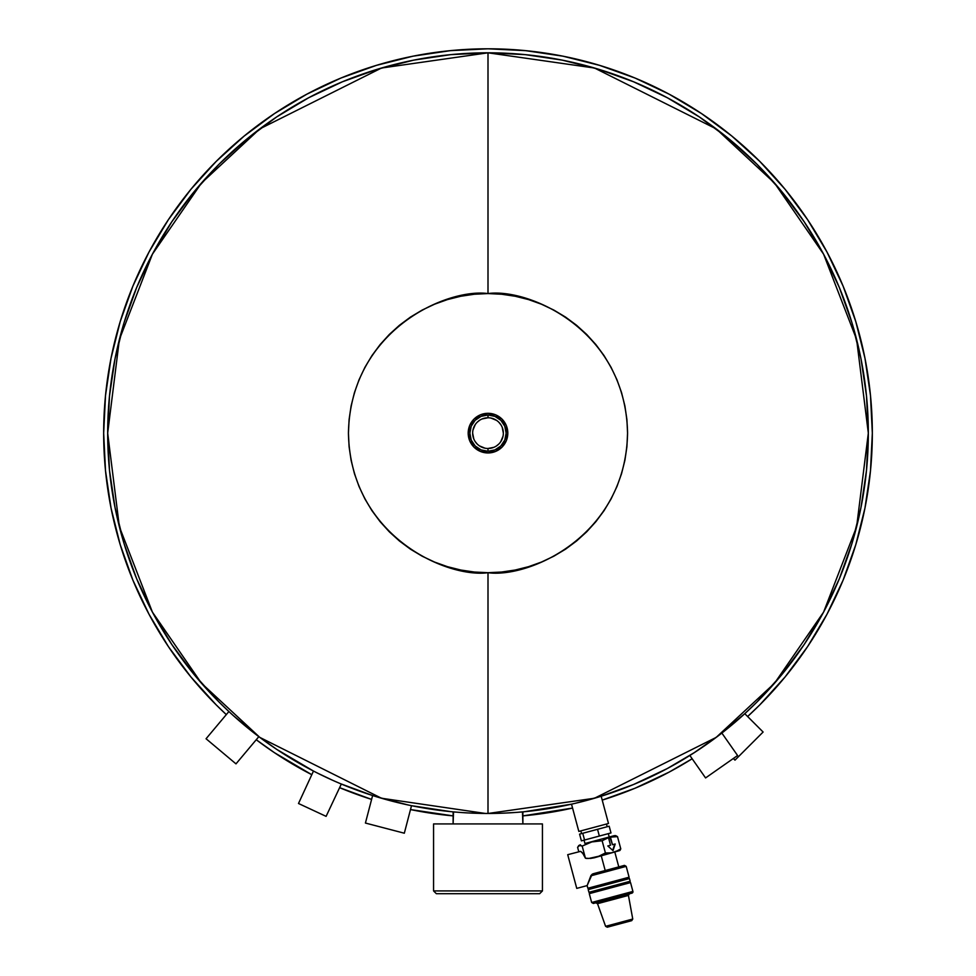<?xml version="1.0" encoding="UTF-8"?>
<svg xmlns="http://www.w3.org/2000/svg" width="976" height="976" viewBox="0 0 976 976"><rect width="100%" height="100%" fill="white"/><g stroke="black" fill="none" stroke-linecap="round" stroke-linejoin="round"><path stroke-width="1.46" d="M607.194 826.733L606.462 824.025L607.194 826.733M580.854 830.893L581.574 833.589L580.854 830.893M609.219 837.018L608.316 833.65L609.219 837.018L599.459 839.641M584.953 843.52L584.051 840.153L584.953 843.52L608.926 837.103M586.539 858.441L585.429 858.209L582.538 852.914L580.683 851.34L567.715 854.683L576.755 888.38L587.125 885.598L590.992 875.46L592.517 874.032L624.481 865.37L592.139 874.252L587.125 885.598L587.845 888.258L629.093 877.204L626.189 866.359L590.846 875.826L626.189 866.359L629.093 877.204L587.845 888.258L589.553 889.246L587.845 888.258L587.125 885.598L587.869 883.939L587.125 885.598L576.755 888.38L567.715 854.683L580.683 851.34L583.245 853.927L585.429 858.209L582.184 846.082L585.429 858.209L589.053 858.416L586.539 858.441M590.395 858.453L594.25 857.794L590.395 858.453M605.205 870.531L601.277 855.903L605.205 870.531M614.868 852.268L618.784 866.895L614.868 852.268M630.179 881.255L629.459 878.559L588.211 889.612L588.931 892.308L629.788 881.365L588.931 892.308L588.211 889.612L629.459 878.559L630.179 881.255M631.923 893.138L593.359 903.471L591.651 902.483L593.359 903.471L631.923 893.138A1.391 1.391 0 0 0 632.912 891.43L630.545 882.597L589.284 893.65L591.651 902.483L632.912 891.43A1.391 1.391 0 0 1 631.923 893.138L631.753 893.186M631.74 920.636L607.267 927.2L605.596 926.322L632.753 919.038L631.74 920.636L632.753 919.038L628.434 895.407L629.447 893.809L628.434 895.407L597.519 903.691L605.596 926.322L632.753 919.038L628.434 895.407L597.519 903.691L595.836 902.812L597.519 903.691L605.596 926.322L607.267 927.2L631.631 920.673M632.912 891.43L591.651 902.483L589.284 893.65L590.273 891.942L589.284 893.65L630.545 882.597L632.912 891.43M628.837 881.609L630.545 882.597L628.837 881.609M624.25 879.949L622.993 880.291M621.505 880.681L619.809 881.145M613.575 882.816L615.819 882.206M610.195 838.03L612.477 844.728L610.195 838.03L608.707 838.421L610.537 845.24L607.816 845.972L610.085 845.375M614.746 844.118L612.696 850.328L614.746 844.118M628.105 878.912L629.093 877.204L628.105 878.912M607.816 845.972L613.013 850.621L615.197 843.996L612.477 844.728L610.647 837.908L608.707 838.421L610.537 845.24L607.816 845.972L613.013 850.621L615.197 843.996L612.477 844.728L610.647 837.908L608.707 838.421M594.25 857.794L619.736 850.572L620.773 848.864L615.429 851.816L609.549 853.183L605.413 852.975L598.727 856.257L589.053 858.416L598.727 856.257L605.413 852.975L602.131 840.739L605.413 852.975L611.537 852.853L619.126 850.157L620.773 848.864L617.503 836.627L620.773 848.864L620.053 850.316L594.25 857.794M623.274 865.7L593.323 873.715M617.759 867.176L616.503 867.505M577.597 847.314L578.78 851.719L577.597 847.314L579.012 845.399L582.184 846.082L591.761 841.946L602.131 840.739L609.414 837.213L617.503 836.627L615.746 835.663A7.527 7.527 0 0 0 613.819 835.785A7.527 7.527 0 0 1 615.746 835.663L617.503 836.627L609.414 837.213L602.131 840.739L591.761 841.946L582.184 846.082L580.232 845.131L578.634 845.606L580.354 844.752L577.597 847.314M613.501 835.871L593.823 841.141M600.35 839.397L606.377 837.786M581.391 840.861L610.988 832.931L581.391 840.861L579.585 834.126L581.391 840.861M579.585 834.126L582.745 833.272L584.551 840.019L582.745 833.272L597.544 829.307L599.349 836.054L597.544 829.307L609.183 826.196L610.988 832.931L609.183 826.196L579.585 834.126M274.476 113.57L306.83 94.184L274.476 113.57L244.183 136.042L216.233 161.369L190.906 189.32L168.433 219.612L149.047 251.967L132.919 286.053L120.219 321.568L111.044 358.155L105.518 395.463L103.663 433.137L105.518 470.81L111.044 508.118L120.219 544.706L132.919 580.22L149.047 614.307L168.433 646.661L190.906 676.954L216.233 704.904L226.31 714.615A384.337 384.337 0 0 1 488 48.8A384.337 384.337 0 0 1 747.616 716.53L759.767 704.904L785.094 676.954L807.567 646.661L826.953 614.307L843.081 580.22L855.781 544.706L864.956 508.118L870.482 470.81L872.337 433.137L870.482 395.463L864.956 358.155L855.781 321.568L843.081 286.053L855.781 321.568M692.155 758.767A384.337 384.337 0 0 1 602.229 800.1L635.083 788.218L669.17 772.089L692.155 758.767L669.17 772.089M572.57 808.055A384.337 384.337 0 0 1 522.892 815.887L572.57 808.055M316.822 772.76L314.723 771.687M316.883 772.797L313.479 771.052L298.497 803.492L326.106 816.363L341.319 784.033L337.794 782.545M317.493 773.102L332.596 780.263M335.049 781.349L337.171 782.276L335.049 781.349M489.61 813.459L495.662 813.386M491.794 813.435L489.171 813.459M490.696 813.447L492.331 813.435M488.171 813.459L594.494 798.246L716.189 737.392L774.541 683.212L823.585 612.111L856.623 526.759L868.323 433.137L856.623 339.514L823.585 254.163L774.541 183.061L716.189 128.881L594.494 68.027L488 52.814A380.323 380.323 0 0 1 868.323 433.137A380.323 380.323 0 0 1 488 813.459L488.805 813.459M490.989 813.447L501.286 813.228M507.386 812.959L501.347 813.228M503.958 813.13L516.06 812.422M487.854 813.459L488.464 813.459M540.362 809.836L537.813 810.178M537.678 810.202L545.926 809.019M529.016 811.239L532.628 810.836M528.016 811.349L525.552 811.605M534.616 810.592L528.675 811.276M532.554 810.836L531.542 810.958M539.691 809.934L536.702 810.324M544.828 809.189L543.059 809.458M514.096 812.557L509.716 812.837M744.493 713.944L743.651 714.725L744.493 713.944M716.652 737.051L744.773 713.688L763.11 732.024L744.773 713.688L756.632 702.354M724.107 731.305L721.447 733.391M721.337 733.464L720.044 734.477M719.202 735.123L720.386 734.208M718.763 735.453L693.973 752.85M600.899 796.318L600.069 796.575L600.899 796.318M575.181 803.333L571.521 804.175L578.829 831.43L608.487 823.488L601.179 796.221L575.291 803.309M575.596 803.236L571.521 804.175L578.829 831.43L608.487 823.488L601.179 796.221L633.546 784.509L667.279 768.551L694.692 752.386L689.849 755.473L705.575 777.933L737.588 755.522L721.862 733.061L717.323 736.551M597.495 797.355L596.873 797.538M694.68 752.398L694.021 752.825M491.843 813.435L490.562 813.447M481.058 813.398L488 813.459L488 572.705C447.179 578.317 350.335 536.434 348.432 433.137C350.335 329.827 447.179 287.957 488 293.569L474.324 294.24L460.77 296.253L447.484 299.571L434.588 304.195L422.205 310.051L410.457 317.09L399.465 325.252L389.314 334.451L380.115 344.589L371.954 355.593L364.914 367.342L359.058 379.725L354.447 392.62L351.116 405.906L349.103 419.46L348.432 433.137L349.103 446.813L351.116 460.367L354.447 473.653L359.058 486.548L364.914 498.931L371.954 510.68L380.115 521.672L389.314 531.822L399.465 541.021L410.457 549.183L422.205 556.222L434.588 562.078L447.484 566.69L460.77 570.021L474.324 572.034L488 572.705L501.676 572.034L515.23 570.021L528.516 566.69L541.412 562.078L553.795 556.222L565.543 549.183L576.535 541.021L586.686 531.822L595.885 521.672L604.046 510.68L611.086 498.931L616.942 486.548L621.553 473.653L624.884 460.367L626.897 446.813L627.568 433.137L626.897 419.46L624.884 405.906L621.553 392.62L616.942 379.725L611.086 367.342L604.046 355.593L595.885 344.589L586.686 334.451L576.535 325.252L565.543 317.09L553.795 310.051L541.412 304.195L528.516 299.571L515.23 296.253L501.676 294.24L488 293.569L488 52.814L488 293.569C528.821 287.957 625.665 329.827 627.568 433.137C625.665 536.434 528.821 578.317 488 572.705L488 813.459L480.851 813.386M235.985 763.866L258.823 736.66L254.272 733.171L258.823 736.66L235.985 763.866L206.058 738.747L235.985 763.866M229.165 711.797L229.982 712.553L228.884 711.541L206.058 738.747L228.884 711.541L234.362 716.53M233.118 715.408L256.2 734.66M382.97 827.636L365.427 823.049L372.612 795.538L378.237 797.282L372.612 795.538L365.427 823.049L404.32 833.211L411.506 805.688L405.735 804.456L411.506 805.688L404.32 833.211L384.873 828.136M734.977 760.145L763.11 732.024L735.05 760.084L733.33 758.498L734.977 760.145M723.765 731.561L722.02 732.939M719.044 735.233L718.287 735.819M722.362 732.671L721.032 733.708L722.362 732.671M732.683 724.29L735.55 721.874M522.465 811.898L522.892 823.927L522.892 811.861L517.036 812.349M461.038 812.508L453.108 811.861L453.108 823.927L453.535 811.898M721.862 733.061L737.588 755.522L726.229 763.476L705.575 777.933L689.849 755.473M488 413.312A19.813 19.813 0 0 1 507.813 433.137A19.813 19.813 0 0 1 488 452.949L495.588 451.449L502.018 447.154L506.312 440.725L507.813 433.137L506.312 425.548L502.018 419.119L495.588 414.824L488 413.312L480.412 414.824L473.982 419.119L469.688 425.548L468.187 433.137L469.688 440.725L473.982 447.154L480.412 451.449L488 452.949A19.813 19.813 0 0 1 468.187 433.137A19.813 19.813 0 0 1 488 413.312L495.588 414.824L502.018 419.119L506.312 425.548L507.813 433.137L506.312 440.725L502.018 447.154L495.588 451.449L488 452.949L480.412 451.449L473.982 447.154L469.688 440.725L468.187 433.137L469.688 425.548L473.982 419.119L480.412 414.824L488 413.312M254.943 733.684L254.272 733.159M232.532 714.883L233.313 715.591M433.564 823.927L433.564 890.917L542.436 890.917L542.436 823.927L433.564 823.927L433.564 890.917L436.357 893.711L539.643 893.711L436.357 893.711L433.564 890.917L542.436 890.917L539.643 893.711L542.436 890.917L542.436 823.927L433.564 823.927M596.495 797.66L598.288 797.124L596.495 797.66M406.724 804.675L407.675 804.883M377.285 796.989L408.188 804.993M488 417.777L488 414.995A18.141 18.141 0 0 1 506.141 433.137A18.141 18.141 0 0 1 488 451.278L488 448.484A15.348 15.348 0 0 0 503.348 433.137A15.348 15.348 0 0 0 488 417.777A15.348 15.348 0 0 1 503.348 433.137A15.348 15.348 0 0 1 488 448.484A15.348 15.348 0 0 1 472.652 433.137A15.348 15.348 0 0 1 488 417.777A15.348 15.348 0 0 0 472.652 433.137A15.348 15.348 0 0 0 488 448.484L488 451.278A18.141 18.141 0 0 1 469.859 433.137A18.141 18.141 0 0 1 488 414.995L488 417.777L482.12 418.948M720.373 734.208L717.872 736.124M488 448.484L493.88 447.325M496.528 445.898L498.858 443.995M500.761 441.664L503.055 436.126M503.348 433.137L502.189 427.256M500.761 424.609L498.858 422.279M496.528 420.375L491.001 418.082M479.472 420.375L477.142 422.279M475.239 424.609L472.945 430.135M472.652 433.137L473.811 439.005M475.239 441.664L477.142 443.995M479.472 445.898L484.999 448.191M722.435 732.61L723.192 732.024L722.435 732.61M708.478 743.029L706.136 744.688M719.898 734.574L718.104 735.953M723.582 731.719L722.704 732.403M405.589 804.419L406.431 804.614L405.589 804.419M394.792 801.857L391.913 801.125M699.426 749.275L697.572 750.507M444.812 810.995L443.824 810.885M468.614 812.959L486.158 813.459M486.304 813.459L486.975 813.459M491.392 813.447L490.647 813.447M489.488 813.459L490.123 813.447M534.506 810.605L533.433 810.739L534.506 810.605M530.724 811.056L532.518 810.849M536.812 810.312L537.886 810.178L536.812 810.312M538.789 810.056L537.874 810.178L538.789 810.056M537.935 810.165L540.57 809.812M254.053 733L254.724 733.513L254.053 733M243.5 724.448L245.732 726.303M488 451.278L481.058 449.899L475.166 445.971L471.237 440.078L469.859 433.137L471.237 426.195L475.166 420.302L481.058 416.374L488 414.995L494.942 416.374L500.834 420.302L504.763 426.195L506.141 433.137L504.763 440.078L500.834 445.971L494.942 449.899L488 451.278M439.273 810.324L441.128 810.556M441.115 810.556L439.346 810.336M444.775 810.995L444.007 810.91M540.619 809.799L536.58 810.348M533.555 810.714L532.689 810.824M720.495 734.123L721.557 733.293M718.397 735.721L719.251 735.074M690.166 755.278L691.118 754.68M520.232 812.093L522.209 811.922M453.779 811.922L455.768 812.093M409.749 805.322L407.114 804.761M375.967 796.587L378.237 797.282M372.978 795.647L374.076 795.989M415.666 806.518L415.056 806.396M440.42 810.47L439.517 810.361M437.028 810.031L439.639 810.373M439.883 810.397L440.505 810.483M440.518 810.483L438.98 810.287M444.568 810.971L445.642 811.093M465.784 812.813L466.491 812.849M466.87 812.874L467.809 812.923M470.53 813.057L469.297 812.996M492.111 813.435L491.135 813.447M489.196 813.459L488 813.459A380.323 380.323 0 0 1 107.677 433.137A380.323 380.323 0 0 1 488 52.814L381.506 68.027L259.811 128.881L201.459 183.061L152.415 254.163L119.377 339.514L107.677 433.137L119.377 526.759L152.415 612.111L201.459 683.212L259.811 737.392L381.506 798.246L485.316 813.447M511.546 812.727L512.827 812.642M505.3 813.069L503.921 813.13M528.955 811.251L528.26 811.324M525.93 811.568L527.418 811.41M255.358 734.001L257.64 735.758M484.108 813.435L487.451 813.459M462.892 812.63L460.977 812.496M486.499 813.459L488 813.459M483.254 813.435L485.78 813.447M486.621 813.459L485.353 813.447M313.747 771.186L314.516 771.589L313.747 771.186M315.931 772.309L314.675 771.674M340.234 783.582L338.94 783.033L341.319 784.033L326.106 816.363L298.497 803.492L313.479 771.052L314.528 771.589M332.609 780.263L335.036 781.337M406.711 804.675L405.735 804.456M438.248 810.19L435.796 809.86M467.955 812.935L466.235 812.837M464.527 812.74L466.613 812.862M233.105 715.408L229.982 712.553M453.108 815.887A384.337 384.337 0 0 1 410.493 809.568L453.108 815.887M371.6 799.417A384.337 384.337 0 0 1 339.611 787.669L371.6 799.417L340.917 788.218M311.795 774.7A384.337 384.337 0 0 1 256.237 739.735L274.476 752.703L311.795 774.7M306.83 94.184L340.917 78.056L376.431 65.355L413.019 56.181L450.326 50.654L488 48.8L525.674 50.654L562.981 56.181L599.569 65.355L635.083 78.056L669.17 94.184L701.524 113.57L731.817 136.042L759.767 161.369L785.094 189.32L807.567 219.612L826.953 251.967L843.081 286.053M756.925 702.061L781.996 674.416L804.224 644.428L823.415 612.416L839.372 578.683L851.95 543.534L861.015 507.337L866.493 470.408L868.323 433.137L866.493 395.853L861.015 358.936L851.95 322.739L839.372 287.591L823.415 253.858L804.224 221.833L781.996 191.857L756.925 164.2L729.279 139.141L699.292 116.913L667.279 97.722L633.546 81.764L598.398 69.186L562.2 60.122L525.283 54.644L488 52.814L450.717 54.644L413.8 60.122L377.602 69.186L342.454 81.764L308.721 97.722L276.708 116.913L246.721 139.141L219.075 164.2L194.004 191.857L171.776 221.833L152.585 253.858L136.628 287.591L124.05 322.739L114.985 358.936L109.507 395.853L107.677 433.137L109.507 470.408L114.985 507.337L124.05 543.534L136.628 578.683L152.585 612.416L171.776 644.428L194.004 674.416L219.075 702.061L228.884 711.541M258.823 736.66L276.708 749.361L313.479 771.052M340.392 783.655L372.612 795.538M411.506 805.688L450.717 811.629M450.936 811.654L453.108 811.861M454.072 811.947L455.072 812.032M456.439 812.142L457.72 812.252M518.28 812.252L519.561 812.142M520.928 812.032L521.928 811.947M522.892 811.971L571.521 804.175M598.642 797.014L601.179 796.233M599.569 65.355L635.083 78.056M626.189 866.359L624.481 865.37"/></g></svg>
